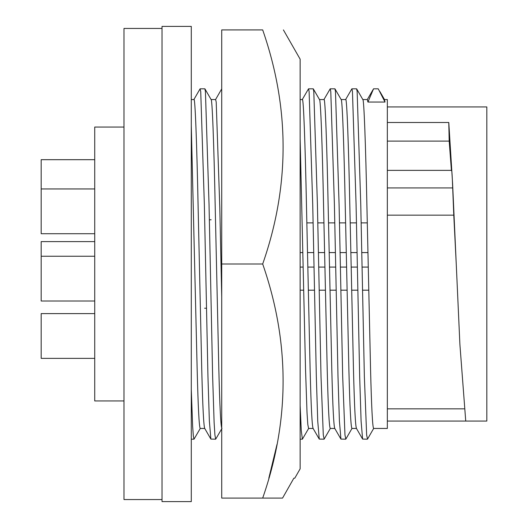 <?xml version="1.0" encoding="UTF-8"?>
<svg xmlns="http://www.w3.org/2000/svg" width="528" height="528" viewBox="0 0 528 528"><rect width="100%" height="100%" fill="white"/><g stroke="black" fill="none" stroke-linecap="round" stroke-linejoin="round"><path stroke-width="0.79" d="M293.858 478.19L282.559 498.089L293.858 478.19L294.782 478.19L300.142 468.824L300.142 59.176L283.404 29.911M282.559 498.089L262.687 498.089C289.898 420.248 289.898 342.217 262.687 264C289.898 186.16 289.898 108.128 262.687 29.911C289.898 29.911 289.898 29.911 262.687 29.911C289.898 29.911 289.898 29.911 262.687 29.911L221.72 29.911L221.72 264L262.687 264M277.009 444.418L268.825 478.19M262.687 498.089L221.72 498.089L221.72 264M162.03 28.446L123.988 28.446L123.988 499.554L162.03 499.554M123.988 127.057L94.73 127.057L94.73 400.943L123.988 400.943M162.03 264L162.03 501.6L191.288 501.6L191.288 26.4L162.03 26.4L162.03 264M94.73 159.687L41.171 159.687L41.171 233.713L94.73 233.713M94.73 241.613L41.171 241.613L41.171 301.013L94.73 301.013M41.171 313.599L94.73 313.599L41.171 313.599L41.171 358.367L94.73 358.367M191.288 125.651L197.168 369.706C198.119 407.385 199.135 426.967 200.204 428.446L204.732 428.446M204.791 428.446C203.722 426.967 202.706 407.385 201.749 369.706L198.139 207.755C196.878 145.121 195.129 97.093 193.954 99.554L191.288 99.554M362.769 99.554C363.944 97.093 365.686 145.121 366.953 207.755L370.564 369.706C371.521 407.385 372.53 426.967 373.606 428.446L387.341 428.446L387.341 99.554L384.503 99.554M384.443 99.554L385.018 102.049L367.924 102.049L367.356 99.554L362.828 99.554M211.042 99.554C212.216 97.093 213.965 145.121 215.226 207.755L218.843 369.706C219.793 407.385 220.81 426.967 221.879 428.446M221.72 297.033L219.813 207.755L216.203 102.049L215.629 99.554L211.108 99.554M211.134 219.78L209.332 219.78M341.095 99.554C342.263 97.093 344.012 145.121 345.279 207.755L348.889 369.706C349.846 407.385 350.856 426.967 351.932 428.446L356.459 428.446M356.519 428.446C355.443 426.967 354.433 407.385 353.476 369.706L349.866 207.755C348.599 145.121 346.85 97.093 345.682 99.554L341.154 99.554M319.42 99.554C320.588 97.093 322.337 145.121 323.605 207.755L327.215 369.706C328.172 407.385 329.182 426.967 330.257 428.446L334.778 428.446M334.844 428.446C333.769 426.967 332.759 407.385 331.802 369.706L328.192 207.755C326.924 145.121 325.175 97.093 324.007 99.554L319.48 99.554M300.142 138.593L305.54 369.706L307.019 412.738L307.817 424.532L308.583 428.446L313.104 428.446M313.17 428.446C312.094 426.967 311.078 407.385 310.127 369.706L306.511 207.755C305.25 145.121 303.501 97.093 302.333 99.554L300.142 99.554M204.633 308.22L206.435 308.22M200.323 428.347L194.007 439.184L193.334 435.963L192.634 426.208L191.288 389.532M193.835 99.66L200.039 88.915L200.726 91.476L204.343 204.079L207.953 376.603L209.365 421.126L210.877 439.085L215.681 439.184L214.916 435.019L214.117 422.466L212.639 376.603L209.029 204.079L205.418 91.476L204.844 88.816L200.158 88.816M222.004 428.347L215.681 439.184M387.341 122.496L448.787 122.496L452.595 183.533L459.901 344.467L465.736 421.06L387.341 421.06M456.245 264L453.783 215.153L387.341 215.153M451.407 170.366L449.189 141.108L387.341 141.108M465.736 421.06L486.829 421.06L486.829 106.94L387.341 106.94M385.018 102.049L378.246 88.816L373.553 88.816L367.924 102.049M373.725 428.347L367.521 439.091L366.643 435.019L364.366 376.603L360.749 204.079L357.139 91.476L356.572 88.816L351.879 88.816L352.453 91.476L356.063 204.079L359.674 376.603L361.093 421.126L362.604 439.085L367.402 439.184M453.783 215.153L452.687 187.922C452.239 175.527 451.862 169.805 451.559 170.749M449.189 141.108L448.787 122.971M367.231 99.66L373.553 88.816M345.556 99.66L351.879 88.816M221.714 88.915L215.51 99.66M352.051 428.347L345.84 439.091L344.969 435.019L342.692 376.603L339.075 204.079L335.465 91.476L334.897 88.816L330.205 88.816L330.779 91.476L334.389 204.079L337.999 376.603L339.412 421.126L340.93 439.085L345.728 439.184M323.882 99.66L330.205 88.816M330.376 428.347L324.166 439.091L323.294 435.019L321.017 376.603L317.401 204.079L313.79 91.476L313.216 88.816L308.53 88.816L309.104 91.476L312.715 204.079L316.325 376.603L317.737 421.126L319.255 439.085L324.053 439.184M302.207 99.66L308.53 88.816M308.702 428.347L302.386 439.184L301.27 430.591L300.142 405.431M452.687 187.922L387.341 187.922M368.702 290.182L362.472 290.182M357.779 290.182L351.615 290.182M347.028 290.182L340.798 290.182M336.105 290.182L329.941 290.182M325.354 290.182L319.117 290.182M314.431 290.182L308.266 290.182M303.679 290.182L300.142 290.182M367.264 222.882L361.112 222.882M356.426 222.882L350.17 222.882M345.589 222.882L339.438 222.882M334.752 222.882L328.495 222.882M323.915 222.882L317.764 222.882M313.078 222.882L306.821 222.882M41.171 188.945L94.73 188.945M41.171 256.245L94.73 256.245M194.007 439.184L191.288 439.184M210.877 439.085L204.673 428.34M387.341 408.844L464.079 408.844M204.956 88.909L211.16 99.653M384.562 99.653L379.856 91.502M356.677 88.909L362.888 99.653M387.341 170.366L451.645 170.366M356.393 428.34L362.604 439.085M335.003 88.909L341.213 99.653M368.201 267.082L361.99 267.082M357.304 267.082L351.107 267.082M346.52 267.082L340.316 267.082M335.63 267.082L329.432 267.082M324.845 267.082L318.641 267.082M313.955 267.082L307.758 267.082M303.171 267.082L300.142 267.082M334.719 428.34L340.93 439.085M313.328 88.909L319.539 99.653M313.045 428.34L319.255 439.085M302.379 439.184L300.142 439.184M300.142 252.589L302.861 252.589M307.448 252.589L313.665 252.589M318.351 252.589L324.535 252.589M329.122 252.589L335.339 252.589M340.025 252.589L346.21 252.589M350.797 252.589L357.014 252.589M361.7 252.589L367.884 252.589"/></g></svg>
